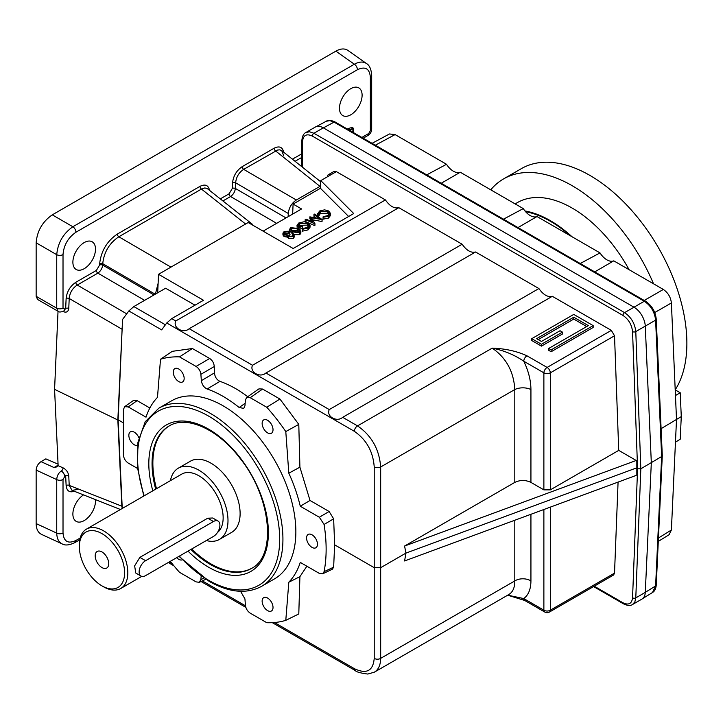 <?xml version="1.0" encoding="UTF-8"?>
<svg xmlns="http://www.w3.org/2000/svg" width="723" height="723" viewBox="0 0 723 723"><rect width="100%" height="100%" fill="white"/><g stroke="black" fill="none" stroke-linecap="round" stroke-linejoin="round"><path stroke-width="1.08" d="M36.15 296.313L36.15 242.811L56.737 254.695L56.737 308.197L57.985 311.242L37.578 299.467L36.15 296.313L56.737 308.197A4.573 2.639 0 0 0 63.018 308.097L63.018 254.595C63.805 245.106 68.107 237.659 75.933 232.237A4.573 2.639 60 0 0 72.869 226.742C63.181 233.574 57.804 242.883 56.737 254.695A4.573 2.639 0 0 0 63.018 254.595M36.15 242.811C37.126 230.944 42.503 221.636 52.282 214.858L72.869 226.742L354.378 64.22A4.573 2.639 60 0 1 357.442 69.706C365.269 66.091 369.57 68.577 370.348 77.162A4.573 2.639 180 0 0 371.685 75.3C371.215 69.11 369.462 65.178 366.434 63.497L366.434 63.497C363.19 61.374 359.177 61.609 354.378 64.22L335.843 51.152L52.282 214.858M335.843 51.152C340.596 48.513 344.591 48.26 347.835 50.384L366.434 63.497M83.497 494.884A15.996 9.236 120 0 0 73.61 509.001A15.996 9.236 120 0 0 76.195 521.373A15.996 9.236 120 0 0 89.083 516.475A15.996 9.236 120 0 0 95.436 499.611M84.193 268.703A15.996 9.236 120 0 0 94.641 254.613A15.996 9.236 120 0 0 92.192 241.789A15.996 9.236 120 0 0 76.195 251.026A15.996 9.236 120 0 0 76.195 269.498A15.996 9.236 120 0 0 84.193 268.703M58.066 464.184L45.847 458.87L41.021 461.654C38.066 463.696 36.448 466.507 36.15 470.086L56.737 479.602A4.573 2.639 0 0 0 63.018 479.503L64.645 476.692A4.573 2.639 60 0 0 61.247 471.007C58.409 473.104 56.909 475.969 56.737 479.602L56.737 533.104A4.573 2.639 0 0 0 63.018 533.014L63.018 479.503M62.142 543.904L41.482 534.36C38.021 532.616 36.24 529.028 36.15 523.588L56.737 533.104C56.873 538.563 58.68 542.169 62.142 543.904C65.115 545.693 69.39 545.241 74.984 542.557A4.573 2.639 -120 0 0 75.933 540.461C68.107 544.085 63.805 541.599 63.018 533.014M68.766 475.924C68.251 472.309 66.317 469.598 62.964 467.79A2.286 1.274 -66.7 0 1 61.582 470.809L65.685 476.095A2.286 1.383 -2.7 0 1 68.766 475.924L69.209 485.386L72.002 490.339L77.244 489.552M122.25 508.468L121.862 506.208L69.209 485.386A2.286 1.383 -2.7 0 0 66.127 485.558C66.733 490.926 69.471 492.824 74.333 491.26M62.964 311.496A2.286 1.13 118.5 0 1 62.964 311.505L62.955 311.505C66.317 312.923 68.251 311.902 68.766 308.459L69.209 298.482C69.806 292.67 72.481 288.197 77.244 285.043L97.858 273.14C100.596 271.179 102.205 268.486 102.675 265.07A2.286 1.247 2.5 0 0 99.593 265.052L96.385 270.429A2.286 1.319 60 0 0 97.858 273.14L144.609 300.352M195.002 305.187L165.621 288.224L133.845 306.57L128.848 310.953L122.567 319.449L117.84 419.991L54.577 389.354L58.102 465.043L57.018 466.832L54.017 467.546L58.111 465.187M253.303 225.477L252.191 224.121L249.498 223.28M252.191 224.121L207.23 188.54L204.817 187.944L201.455 189.074A2.286 1.319 60 0 1 199.982 186.362C205.178 183.823 208.369 185.142 209.534 190.339M121.862 329.137L69.209 298.482A2.286 1.247 2.5 0 0 66.127 298.463C66.932 291.541 70.149 286.163 75.77 282.332L96.385 270.429M126.715 313.836L77.244 285.043A2.286 1.319 60 0 1 75.77 282.332M68.766 308.459A2.286 1.247 2.5 0 0 65.685 308.441L63.696 311.134A4.573 2.639 -120 0 0 64.645 309.037L65.685 308.441L66.127 298.463M350.791 114.785A15.996 9.236 120 0 0 361.247 100.687A15.996 9.236 120 0 0 358.789 87.872A15.996 9.236 120 0 0 342.792 97.108A15.996 9.236 120 0 0 342.792 115.572A15.996 9.236 120 0 0 350.791 114.785M117.343 234.071A2.286 1.319 60 0 0 118.816 236.783C109.363 243.136 104.004 252.101 102.738 263.678A2.286 1.247 2.5 0 0 99.657 263.66C101.13 250.971 107.022 241.111 117.343 234.071L199.982 186.362M222.919 200.94L230.565 196.52C233.303 194.559 234.903 191.875 235.382 188.459L235.635 182.811C236.231 176.999 238.906 172.517 243.669 169.363L296.322 200.009L320.533 186.055L320.786 180.614L353.719 213.556L293.186 248.504L248.188 222.53L158.518 274.297L158.12 283.317L155.4 294.125M276.629 223.344L230.565 196.52A2.286 1.319 60 0 1 229.083 193.809L220.316 198.879M286.01 217.93L235.382 188.459A2.286 1.247 2.5 0 0 232.3 188.432L229.083 193.809M288.143 216.701L288.278 213.457L235.635 182.811A2.286 1.247 2.5 0 0 232.553 182.792C233.357 175.87 236.566 170.492 242.196 166.652L274.125 148.215C279.34 145.675 282.521 147.004 283.678 152.21M251.749 568.26A82.259 47.492 60 0 1 191.712 548.992M156.502 488.694A82.259 47.492 60 0 1 169.489 425.784M348.64 216.484L320.434 188.278L293.095 204.067L301.554 208.956L263.118 231.143M289.625 231.197L285.115 231.902L284.067 233.213L284.745 234.207L289.182 233.728L290.059 234.234L289.263 236.313L292.327 236.087L292.797 234.297L293.565 233.854L294.279 237.008L293.213 238.454L288.495 238.617L287.736 237.027L284.049 236.557L282.937 234.975L282.937 233.104L284.247 231.387L289.625 231.197L289.625 233.059L284.6 234.116M290.059 234.234L289.552 236.439M292.354 233.755L289.751 230.962L289.751 229.092L290.818 227.591L298.165 228.54L300.849 231.324L299.81 232.788L292.354 231.893L292.354 233.755L293.068 234.144M300.849 231.324L300.849 233.195L299.81 234.65L294.171 234.65M327.871 211.387L320.425 211.514L318.789 214.098L317.614 214.198L319.539 211.017L324.564 209.842L328.694 210.971L330.547 213.511L330.547 215.373L328.54 218.066L323.018 219.186L323.181 216.629L327.709 215.662L329.372 213.402L327.871 211.387L327.871 213.249L320.425 213.384L318.789 215.969L317.614 216.06L317.542 213.656L317.614 216.06M329.101 214.36L327.871 213.249M315.987 217.894L313.954 216.358L313.954 214.496L314.722 214.044L322.142 219.638L322.033 221.563L312.688 219.783M322.142 219.638L311.486 217.686L314.984 223.769L314.876 225.703L305.187 221.419L305.187 219.548L305.956 219.105L312.923 222.187L309.86 216.855L309.86 218.717L311.486 221.554M310.04 225.377L310.04 227.239L308.043 229.896L302.521 231.143L302.557 228.54L307.194 227.51L308.838 225.269L307.42 223.244L299.711 223.47L298.111 225.54L298.942 226.959L301.789 225.314L302.666 225.82L299.051 227.908L297.008 225.341L298.897 222.928L304.22 221.726L308.152 222.783L310.04 225.377L308.043 228.025L302.521 229.281M308.576 226.191L307.42 225.106L299.711 225.341L298.427 226.444M302.666 225.82L302.666 227.682L299.584 229.462M297.189 228.007L297.008 225.341M58.03 311.27L54.577 389.354M371.685 128.802A4.573 2.639 180 0 1 370.348 130.673L368.721 133.484A4.573 2.639 -120 0 1 367.781 135.572L367.781 135.572C370.375 133.954 371.685 131.703 371.685 128.802L371.685 75.3M296.322 200.009C291.631 203.208 288.956 207.691 288.278 213.457M283.651 155.572L281.717 150.637L279.837 149.842L277.569 150.041L243.669 169.363A2.286 1.319 60 0 1 242.196 166.652M121.862 506.208L117.84 419.991M350.149 130.673L352.914 128.414L348.911 129.959M319.964 186.362L275.599 150.926A2.286 1.319 60 0 1 274.125 148.215M281.717 150.637L320.732 181.798M36.15 470.086L36.15 523.588M157.695 292.797L158.12 283.317M158.518 274.297L203.506 300.28L171.731 318.626L166.733 323L161.645 329.887L128.848 310.953M288.811 582.214L285.793 620.343L298.789 613.954L299.909 576.656L288.811 582.214A114.37 66.037 60 0 0 300.28 562.404L319.34 573.411L322.594 573.836L324.085 571.667L333.646 567.175L332.309 569.254L322.594 573.836M267.582 598.029A7.7 4.446 60 0 1 272.607 604.799A7.7 4.446 60 0 1 271.441 610.971A7.7 4.446 60 0 1 267.582 610.601A7.7 4.446 60 0 1 262.548 603.804A7.7 4.446 60 0 1 263.741 597.632A7.7 4.446 60 0 1 267.582 598.029M137.487 445.413A7.7 4.446 60 0 1 130.14 440.171A7.7 4.446 60 0 1 130.447 431.812A7.7 4.446 60 0 1 134.279 432.2A7.7 4.446 60 0 1 138.852 437.713M267.582 420.289A7.7 4.446 60 0 1 272.607 427.067A7.7 4.446 60 0 1 271.441 433.24A7.7 4.446 60 0 1 267.582 432.869A7.7 4.446 60 0 1 262.548 426.064A7.7 4.446 60 0 1 263.741 419.9A7.7 4.446 60 0 1 267.582 420.289M158.807 408.206L171.74 400.741A102.829 59.367 60 0 1 223.145 405.838A102.829 59.367 60 0 1 290.321 496.448A102.829 59.367 60 0 1 274.559 578.843L261.636 586.308A102.829 59.367 -120 0 0 277.397 503.913A102.829 59.367 -120 0 0 210.221 413.294A102.829 59.367 -120 0 0 158.807 408.206L145.206 421.762L137.939 442.295L137.497 467.808L143.805 496.023M201.148 576.249L200.886 579.557L199.313 582.313L196.069 581.879L179.53 572.327A145.639 84.085 60 0 1 170.303 561.346M285.793 620.343A145.639 84.085 60 0 1 266.769 622.702L250.23 613.149C247.492 611.297 245.883 608.667 245.413 605.268L244.943 598.906L240.569 591.297M324.085 524.464L319.34 517.243L329.119 511.495L333.646 518.816L324.085 524.464A145.639 84.085 60 0 1 324.085 571.667M137.569 468.468L128.233 463.082C125.296 461.048 123.687 458.255 123.398 454.695L123.398 409.706L124.636 406.678L128.233 406.913L146.019 417.18A114.37 66.037 60 0 1 157.487 397.37L160.506 359.241A145.639 84.085 60 0 1 179.53 356.882L196.069 366.434C198.807 368.287 200.416 370.917 200.886 374.315L201.346 380.678C201.997 384.69 203.922 387.474 207.13 389.01A114.37 66.037 60 0 1 239.168 407.51L243.732 408.396L244.943 405.856L245.413 400.027L246.642 397.469L250.23 397.704L266.769 407.257A145.639 84.085 60 0 1 285.793 431.568L288.811 473.194A114.37 66.037 60 0 1 300.28 506.236L319.34 517.243M178.717 368.983A7.7 4.446 60 0 1 183.741 375.752A7.7 4.446 60 0 1 182.576 381.934A7.7 4.446 60 0 1 174.867 377.496A7.7 4.446 60 0 1 174.876 368.594A7.7 4.446 60 0 1 178.717 368.983M182.205 559.846A7.7 4.446 60 0 1 176.683 557.668M312.011 534.812A7.7 4.446 60 0 1 317.045 541.581A7.7 4.446 60 0 1 315.879 547.763A7.7 4.446 60 0 1 312.011 547.383A7.7 4.446 60 0 1 306.977 540.587A7.7 4.446 60 0 1 308.179 534.424A7.7 4.446 60 0 1 312.011 534.812M315.327 127.049A15.996 9.236 60 0 1 323.326 127.844L633.99 307.203A15.996 9.236 60 0 1 645.278 326.1L635.788 331.586C634.884 323.452 631.152 317.135 624.573 312.634L313.909 133.276L309.571 131.776L305.883 132.499L315.327 127.049M645.278 592.399L635.788 597.885L634.848 601.943L632.544 604.5L641.988 599.051A15.996 9.236 60 0 0 645.278 592.399L651.324 462.738L645.278 326.1L655.607 320.144C654.677 312.038 650.917 305.739 644.32 301.256L624.573 312.634A2.286 1.319 -60 0 0 622.955 315.418C628.594 319.277 631.794 324.69 632.553 331.667A2.286 1.238 -2.1 0 0 635.788 331.586L640.822 468.802L637.587 468.802L636.249 468.025L405.937 553.104L404.582 560.958L636.204 475.4L636.204 460.47L618.725 450.384L614.523 335.779L611.324 330.366L552.318 296.303C547.817 297.424 543.344 294.839 538.897 288.549L475.571 251.993C471.071 253.113 466.597 250.529 462.151 244.238L398.825 207.682L189.191 328.712C183.308 333.981 172.499 327.745 175.77 320.958L385.404 199.928C389.842 206.227 394.324 208.802 398.825 207.682M201.346 380.678L214.442 372.896C214.903 376.981 216.737 379.801 219.946 381.355L207.13 389.01M266.769 407.257L279.928 399.042L262.612 389.046L258.942 388.875L246.642 397.469M285.793 431.568L298.789 424.383L279.928 399.042M329.119 511.495L310.013 500.461L300.28 506.236M548.721 348.459L548.721 350.33L551.152 351.73L593.158 327.474L593.158 325.612L573.764 314.415L531.757 338.671L541.455 344.265L562.458 332.137L560.036 330.736L541.455 341.464L536.602 338.671L573.764 317.216L588.314 325.612L548.721 348.459L551.152 349.86L551.152 351.73M526.977 355.815L547.112 367.438A4.573 2.639 120 0 0 543.877 372.833L523.75 361.211C514.451 354.848 503.931 350.483 492.209 348.134C506.227 357.822 513.755 371.631 514.803 389.552A11.423 5.892 180 0 1 530.935 389.552C530.854 380.307 528.459 370.854 523.75 361.211A4.573 2.639 120 0 1 526.977 355.815C516.9 351.179 505.305 348.622 492.209 348.134L357.524 425.892C371.568 435.562 379.286 449.263 380.678 466.986A4.573 2.359 180 0 1 374.225 466.986L374.225 567.691L380.678 567.691L380.678 658.355C380.551 665.07 378.436 669.679 374.333 672.182L508.847 594.523C512.842 592.083 514.83 587.546 514.803 580.921A11.423 7.266 180 0 1 530.935 580.921C530.854 589.155 528.459 595.038 523.75 598.554L507.709 595.183M178.346 468.161L190.465 461.166A41.13 23.751 60 0 1 211.026 463.208A41.13 23.751 60 0 1 237.903 499.448A41.13 23.751 60 0 1 231.595 532.408L219.476 539.403A41.13 23.751 -120 0 0 225.784 506.443A41.13 23.751 -120 0 0 198.915 470.203A41.13 23.751 -120 0 0 178.346 468.161A41.13 23.751 -120 0 0 170.402 480.668M274.433 622.521L354.297 668.63A4.573 2.639 -60 0 0 355.237 670.528L272.336 622.666M173.963 565.874L168.287 562.512M514.803 520.244L514.803 580.921L380.678 658.355A4.573 2.91 180 0 1 374.225 658.355L374.225 567.691L334.632 544.826L333.646 518.816M333.646 567.175L334.632 544.826M299.909 576.656L306.877 566.217M123.398 422.874L118.12 419.828L122.25 508.405M538.897 288.549L329.263 409.579C326.001 416.367 336.801 422.603 342.684 417.325L552.318 296.303M462.151 244.238L252.517 365.269C249.245 372.056 260.054 378.292 265.937 373.014L475.571 251.993M122.25 326.48L118.12 419.828M149.86 407.998L137.126 400.641L133.448 400.47L124.636 406.678M214.442 372.896L214.27 366.525C213.945 363.036 212.417 360.361 209.697 358.5L192.381 348.504L172.264 351.333L160.506 359.241M247.718 396.719C238.509 389.706 229.254 384.582 219.946 381.355M310.013 500.461L299.909 467.175L298.789 424.383M239.168 407.51L245.151 403.28M179.53 356.882L192.381 348.504M327.365 176.819A4.573 2.639 60 0 1 328.314 174.722A4.573 2.639 60 0 1 330.592 174.957L336.367 171.622L334.071 171.396L328.314 174.722M385.404 199.928L336.367 171.622M293.104 235.074L292.797 234.297L292.797 235.734M299.168 232.11L297.406 230.845L291.414 230.149M293.131 231.45L298.906 232.291L299.647 231.224L297.406 228.983L291.667 228.116L290.926 229.173L293.131 231.45M292.354 231.893L289.751 229.092M299.81 232.788L299.81 234.65M308.043 228.025L308.043 229.896M330.547 213.511L328.54 216.195L328.54 218.066M328.54 216.195L323.018 217.316M551.152 349.86L593.158 325.612M573.764 317.216L573.764 319.078L586.696 326.543M538.219 339.602L573.764 319.078M562.458 332.137L562.458 334.008L541.455 346.127L541.455 344.265M531.757 338.671L531.757 340.533L541.455 346.127M320.786 180.614L330.592 174.957M543.877 509.507L543.877 610.176A4.573 2.639 120 0 0 544.826 612.074A4.573 4.573 0 0 0 549.39 612.074L613.601 575.002L614.523 573.113L618.075 482.096M614.523 335.779L550.339 372.833A4.573 2.359 0 0 1 543.877 372.833L543.877 489.869L530.935 482.395C525.558 479.855 520.18 479.855 514.803 482.395L404.582 546.037L636.204 460.47M404.582 546.037L405.937 553.104L380.678 567.691L380.678 466.986L514.803 389.552L514.803 482.395M293.095 204.067L292.652 214.098M320.533 186.055L320.434 188.278M618.725 450.384L550.339 489.869L543.877 489.869M632.544 604.5L632.544 604.5C630.465 605.973 627.428 605.738 623.425 603.804A2.286 1.319 -60 0 1 622.955 602.774L594.225 586.19M642.738 598.527L652.462 592.526L655.607 585.964L661.644 456.538L640.822 468.802L635.788 597.885A2.286 1.401 -177.8 0 1 632.553 597.804L637.587 468.802L632.553 331.667M299.909 467.175L288.811 473.194M318.771 213.773L318.789 215.969M320.425 211.514L320.425 213.384M309.86 216.855L319.295 218.527L313.954 214.496M314.984 223.769L314.876 225.703M314.876 223.832L305.187 219.548M322.033 219.702L322.033 221.563M299.051 227.908L299.051 229.083M299.711 223.47L299.711 225.341M307.42 223.244L307.42 225.106M291.667 228.116L291.667 229.977M288.811 235.653L289.263 236.313M285.115 231.902L285.115 233.764M287.004 231.342L287.004 233.213M288.857 231.64L288.857 233.502M294.279 235.147L293.213 236.593L288.495 236.746L287.736 235.156L284.049 234.686L284.049 236.557M284.049 234.686L282.937 233.104M286.082 235.273L286.082 237.135M288.495 236.746L288.495 238.617M287.655 237.451L287.736 235.156M293.213 236.593L293.213 238.454M544.826 612.074L524.69 600.452A4.573 2.639 -60 0 1 523.75 598.554L543.877 610.176A4.573 2.91 180 0 0 550.339 610.176L614.523 573.113M206.335 540.542A41.13 23.751 -120 0 0 219.476 539.403M79.349 546.696L79.349 544.826A34.279 19.792 60 0 1 86.444 529.137A34.279 19.792 60 0 1 112.86 538.319A34.279 19.792 60 0 1 127.817 572.815A34.279 19.792 60 0 1 120.723 588.504A34.279 19.792 60 0 1 103.579 586.805L101.97 585.874A31.993 18.473 60 0 1 79.349 546.696A31.993 18.473 60 0 1 101.97 533.637A31.993 18.473 60 0 1 124.591 572.815A31.993 18.473 60 0 1 101.97 585.874M86.444 529.137L181.771 474.098A34.279 19.792 60 0 1 215.291 492.607A34.279 19.792 60 0 1 217.469 532.499M213.457 521.509L145.594 560.687A9.137 5.278 120 0 0 139.62 568.739A9.137 5.278 120 0 0 141.021 576.068L135.743 573.014L134.65 565.856L139.864 557.379L207.727 518.201L212.743 518.002L218.021 521.057A9.137 5.278 120 0 0 213.457 521.509L207.727 518.201M95.201 555.851A9.571 5.522 60 0 1 97.18 551.468A9.571 5.522 60 0 1 106.751 556.99A9.571 5.522 60 0 1 106.751 568.043A9.571 5.522 60 0 1 99.376 565.476A9.571 5.522 60 0 1 95.201 555.851M218.021 521.057A9.137 5.278 120 0 1 219.421 528.377A9.137 5.278 120 0 1 213.457 536.43L145.594 575.616A9.137 5.278 120 0 1 141.021 576.068M525.576 211.694A108.938 62.901 60 0 1 550.339 221.265A108.938 62.901 60 0 1 570.049 235.599M335.183 122.033L645.431 301.157A2.286 1.319 120 0 0 644.32 301.256L334.062 122.133L329.842 120.633L326.227 121.256C328.188 119.873 331.179 120.135 335.183 122.033A2.286 1.319 120 0 0 334.062 122.133L323.38 127.872M372.065 143.326L389.471 133.963L395.083 134.586L446.516 164.284L426.724 174.885M644.229 300.461L663.325 289.453L613.773 260.849A14.849 8.577 60 0 1 600.009 252.905L537.026 216.538A14.849 8.577 60 0 1 523.262 208.595L460.28 172.228A14.849 8.577 60 0 1 446.516 164.284M663.325 289.453C668.025 292.67 670.718 297.171 671.387 302.955L676.511 419.448L661.093 428.667M658.445 538.011L671.387 530.022L676.511 419.448L681.274 416.602L680.226 392.77L675.463 395.517M671.387 530.022L669.127 534.713L658.282 541.4M517.984 227.573L537.026 216.538M600.009 252.905L580.226 263.506M523.262 208.595L503.47 219.196M441.229 183.262L460.28 172.228M594.731 271.884L613.773 260.849M680.226 392.77L675.21 389.869M681.274 416.602L680.226 439.213L675.463 442.16M661.644 456.538L662.286 455.589L656.249 319.232A2.286 1.247 -2.5 0 1 655.607 320.144L661.644 456.538M524.943 210.935A109.679 63.326 60 0 1 550.339 220.66A109.679 63.326 60 0 1 572.001 236.728M675.21 389.833A137.099 79.159 -120 0 0 589.923 175.418A137.099 79.159 -120 0 0 521.373 168.631L503.606 178.888A137.099 79.159 -120 0 0 490.754 189.824M653.547 283.814A137.099 79.159 -120 0 0 572.155 185.684A137.099 79.159 -120 0 0 503.606 178.888M629.091 269.697A109.679 63.326 -120 0 0 572.155 208.07A109.679 63.326 -120 0 0 517.316 202.639L515.128 203.895M295.038 161.283L301.717 157.497M64.645 476.692L65.685 476.095L66.127 485.558M75.933 540.461L80.19 538.011M155.219 294.225L102.738 263.678L102.675 265.07L153.99 294.939M170.944 267.13L118.816 236.783L201.455 189.074L245.594 224.031M99.593 265.052L99.657 263.66M232.3 188.432L232.553 182.792M292.39 159.168L301.744 153.863M347.203 128.974C351.08 127.483 353.068 127.239 353.158 128.242L353.158 132.417M361.871 137.442L368.721 133.484M370.348 130.673L370.348 77.162M357.442 69.706L75.933 232.237M64.645 309.037L63.018 308.097M190.899 549.453A82.259 47.492 -120 0 0 210.221 564.419A82.259 47.492 -120 0 0 251.351 568.495C276.593 556.493 271.785 497.686 240.163 458.481C217.876 428.775 186.227 415.11 169.092 426.01A82.259 47.492 -120 0 0 155.698 489.155M353.158 128.242A2.286 1.319 180 0 0 352.914 128.414L352.914 132.273M62.964 467.79L58.057 465.675M41.021 461.654L54.017 467.546M262.612 389.046L250.23 397.704M188.025 551.116A84.546 48.812 -120 0 0 208.604 567.221A84.546 48.812 -120 0 0 267.944 523.994A84.546 48.812 -120 0 0 194.089 422.838A84.546 48.812 -120 0 0 152.824 490.818M179.358 556.123A100.542 58.048 -120 0 0 208.604 580.28A100.542 58.048 -120 0 0 278.942 526.868A100.542 58.048 -120 0 0 188.161 407.763A100.542 58.048 -120 0 0 144.211 495.788M354.297 668.63C366.462 674.432 373.104 671.007 374.225 658.355M169.39 561.879L171.857 563.298M202.341 580.894L245.468 605.802M342.684 417.325L357.524 425.892A4.573 2.639 120 0 0 354.297 431.288L166.733 323M374.225 466.986C373.104 451.577 366.462 439.674 354.297 431.288M329.263 409.579L265.937 373.014M252.517 365.269L189.191 328.712M175.77 320.958L171.731 318.626M137.126 400.641L128.233 406.913M200.886 579.557L203.931 578.138M214.27 366.525L200.886 374.315M196.069 366.434L209.697 358.5M323.326 127.844L313.909 133.276A2.286 1.319 -60 0 0 312.291 136.06C306.407 133.348 303.154 135.228 302.512 141.708A2.286 1.31 -179.6 0 1 301.843 140.777C302.187 136.358 303.533 133.601 305.883 132.499M302.322 167.094L302.512 141.708M312.291 136.06L622.955 315.418M550.339 489.869L550.339 372.833A4.573 2.639 -120 0 0 547.112 367.438L611.324 330.366M622.955 602.774C628.594 605.44 631.794 603.786 632.553 597.804M165.404 324.799L133.845 306.57M530.935 389.552L530.935 482.395M550.339 507.121L550.339 610.176A4.573 2.639 -120 0 1 549.39 612.074M530.935 514.288L530.935 580.921M297.406 228.983L297.406 230.845M145.594 560.687L139.864 557.379M662.286 455.653L656.249 585.052A2.286 1.383 2.7 0 1 655.607 585.964L645.287 592.336M375.327 145.215L395.083 134.586M654.74 312.553L671.387 302.955M120.452 509.507L72.002 490.339M63.696 311.134C60.732 312.246 58.825 312.282 57.985 311.242M363.208 138.21L367.781 135.572M74.984 542.557L79.783 539.783M178.943 556.358L209.083 581.328C229.137 592.661 246.66 594.324 261.636 586.308M355.237 670.528C356.186 671.902 360.379 673.068 367.826 674.053L374.333 672.182M245.838 607.365L201.039 581.5M205.739 579.313L199.313 582.313M623.425 603.804L593.574 586.57M301.654 166.561L301.843 140.777M524.69 600.452L507.673 595.201M120.723 588.504L141.744 576.367M316.168 126.661L326.227 121.256M656.249 585.052C655.906 588.802 654.64 591.297 652.462 592.526M645.431 301.157C651.794 305.44 655.4 311.459 656.249 319.232"/></g></svg>
